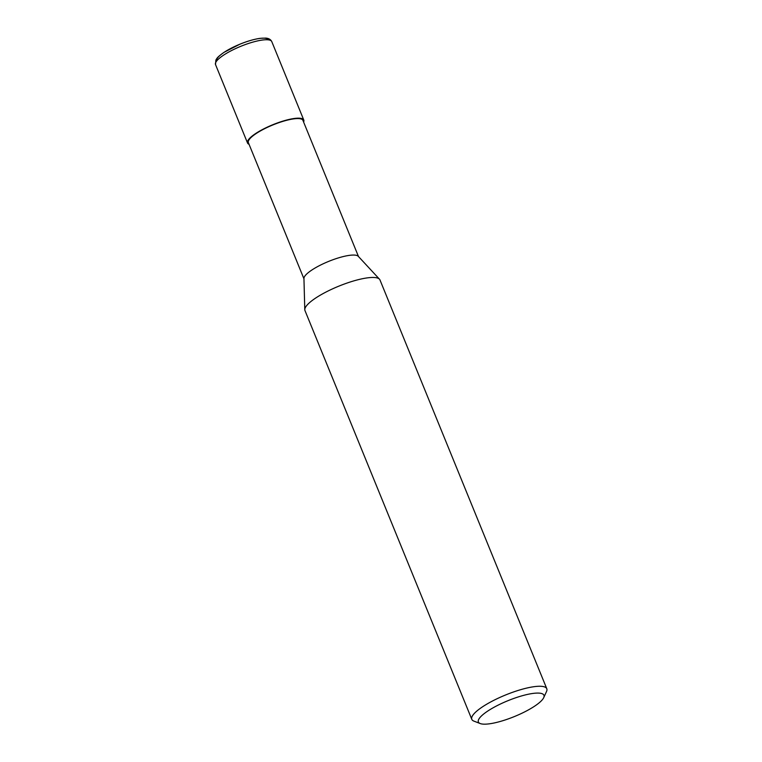 <?xml version="1.0" encoding="UTF-8"?>
<svg xmlns="http://www.w3.org/2000/svg" width="762" height="762" viewBox="0 0 762 762"><rect width="100%" height="100%" fill="white"/><g stroke="black" fill="none" stroke-linecap="round" stroke-linejoin="round"><path stroke-width="1.14" d="M546.792 688.734L379.971 279.94A40.5 9.801 157.8 0 0 379.476 279.187A40.5 9.801 157.8 0 0 338.766 286.179A40.5 9.801 157.8 0 0 304.79 309.667A40.5 9.801 157.8 0 0 304.971 310.553L471.802 719.347A40.5 9.801 -22.2 0 1 505.597 694.973A40.5 9.801 -22.2 0 1 546.792 688.734A40.5 9.801 -22.2 0 1 546.535 691.486L543.716 697.649A35.395 8.563 157.8 0 0 507.93 700.697A35.395 8.563 157.8 0 0 480.231 723.557A35.395 8.563 157.8 0 0 481.451 723.9A35.395 8.563 157.8 0 0 515.96 715.909A35.395 8.563 157.8 0 0 543.716 697.649M480.231 723.557L473.907 721.119A40.5 9.801 -22.2 0 1 471.802 719.347M303.952 278.825L248.374 142.637A29.461 7.125 -22.2 0 1 272.958 124.911A29.461 7.125 -22.2 0 1 302.924 120.377L358.502 256.565M379.476 279.187L358.273 256.308A29.461 7.125 157.8 0 0 328.66 261.395A29.461 7.125 157.8 0 0 303.943 278.482L304.79 309.667M303.609 122.034A30.375 7.353 157.8 0 0 303.781 120.034A30.375 7.353 157.8 0 0 272.872 124.701A30.375 7.353 157.8 0 0 247.526 142.989A30.375 7.353 157.8 0 0 249.05 144.304M268.348 39.853A27.87 6.744 157.8 0 0 240.001 44.158A27.87 6.744 157.8 0 0 216.741 60.912M215.522 64.57L215.884 60.027C217.141 58.264 216.437 57.75 224.057 52.321L239.963 44.167C247.545 41.1 254.289 39.157 260.185 38.329L265.671 38.1C268.662 38.271 270.7 39.443 271.777 41.605A30.375 7.353 157.8 0 0 240.868 46.282A30.375 7.353 157.8 0 0 215.522 64.57L247.526 142.989M271.777 41.605L303.781 120.034"/></g></svg>
